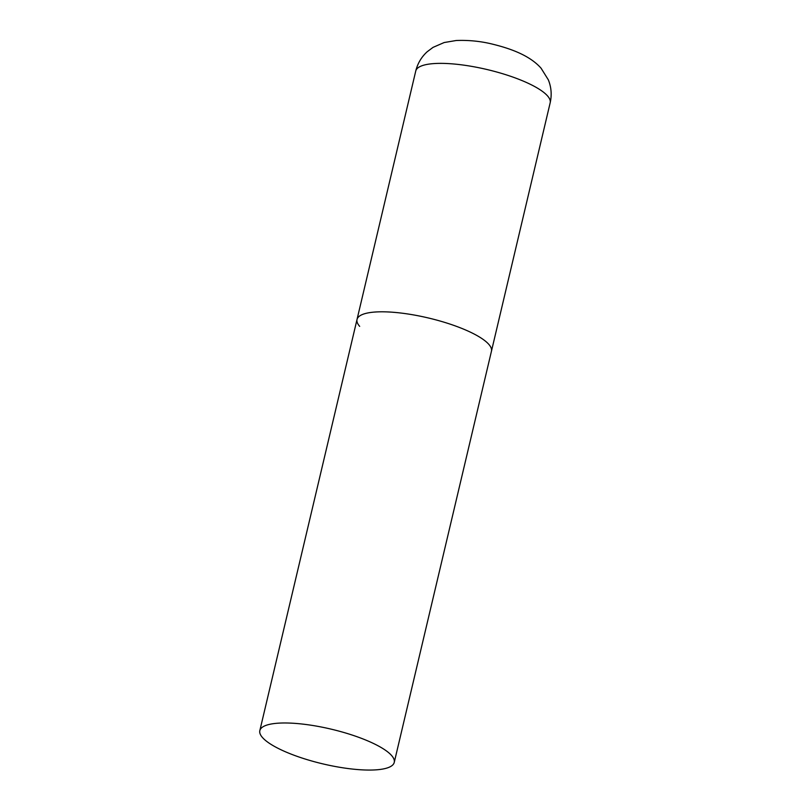 <?xml version="1.0" encoding="UTF-8"?>
<svg xmlns="http://www.w3.org/2000/svg" width="810" height="810" viewBox="0 0 810 810"><rect width="100%" height="100%" fill="white"/><g stroke="black" fill="none" stroke-linecap="round" stroke-linejoin="round"><path stroke-width="1.21" d="M488.794 344.331A69.063 17.86 13.3 0 1 491.447 351.226A69.063 17.86 -166.7 0 0 405.101 313.581A69.063 17.86 -166.7 0 0 357.028 319.454A69.063 17.86 13.3 0 1 416.603 315.475A69.063 17.86 13.3 0 1 488.794 344.331M359.68 326.359A69.063 17.86 13.3 0 1 357.028 319.454L415.753 71.017A69.063 17.86 13.3 0 1 475.328 67.038A69.063 17.86 13.3 0 1 547.519 95.894A69.063 17.86 13.3 0 1 550.172 102.799C551.944 94.861 551.327 87.197 548.309 79.795L541.09 68.232C529.73 55.333 510.31 48.549 493.077 44.287C481.231 41.28 468.95 40.014 456.243 40.5L444.174 42.535L433.046 47.365L427.234 51.708C421.483 56.923 417.656 63.362 415.753 71.017M307.901 724.758A69.063 17.86 -166.7 0 0 259.828 730.63A69.063 17.86 -166.7 0 0 346.174 768.285A69.063 17.86 -166.7 0 0 394.247 762.402A69.063 17.86 -166.7 0 0 307.901 724.758M394.247 762.402L550.172 102.799M357.028 319.454L259.828 730.63"/></g></svg>
